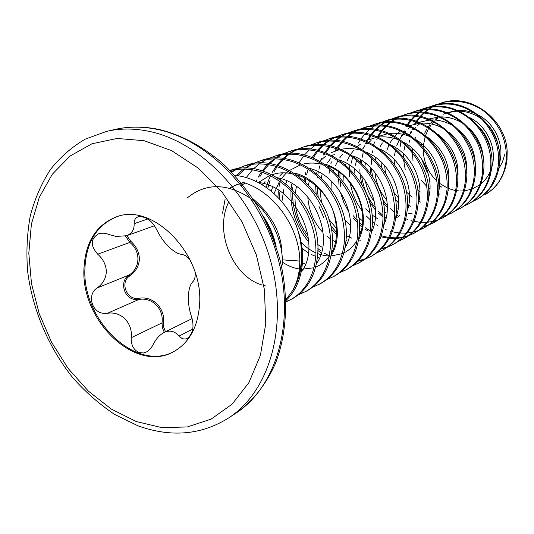<?xml version="1.0" encoding="UTF-8"?>
<svg xmlns="http://www.w3.org/2000/svg" width="534" height="534" viewBox="0 0 534 534"><rect width="100%" height="100%" fill="white"/><g stroke="black" fill="none" stroke-linecap="round" stroke-linejoin="round"><path stroke-width="0.8" d="M187.654 197.633C205.67 183.122 226.136 183.028 249.038 197.36C269.723 211.925 283.274 239.653 282.453 264.951M282.439 259.864L299.801 261.039C299.754 227.958 273.842 190.778 242.302 182.187M296.47 226.042L300.181 237.423L301.083 242.416L301.997 252.375L301.837 260.532C300.989 271.786 297.965 281.732 292.786 290.363L296.216 282.873C299.08 276.065 300.802 268.669 301.383 260.685C302.151 249.164 300.515 237.617 296.47 226.042C285.557 198.368 259.764 177.288 234.733 175.412M436.565 104.684L441.298 102.995C470.114 92.502 505.905 118.795 507.18 151.429L506.953 160.2M300.181 237.423L302.217 248.877L302.624 260.151C301.717 277.279 296.143 290.763 285.904 300.589M292.786 290.363L285.87 299.721M440.25 103.329C454.381 98.543 474.673 102.194 487.622 114.263C492.715 118.808 497.194 124.782 501.046 132.192C504.797 140.502 507.146 151.142 506.125 160.701C505.498 165.954 504.33 170.613 502.614 174.685C500.525 179.578 497.862 183.769 494.618 187.26C501.379 179.885 505.458 170.913 506.853 160.347L507.18 151.429M427.861 107.474L432.76 105.719C465.081 93.657 504.39 128.16 499.484 163.951C497.414 180.205 489.938 192 477.049 199.336L472.436 201.598M476.555 199.603L472.917 201.265M431.672 106.066C438.294 104.143 445.276 103.583 452.618 104.397C462.831 106.226 471.716 110.384 479.272 116.873C484.558 121.472 489.311 127.82 493.523 135.923C497.474 144.581 499.136 154.079 498.516 164.419L496.653 173.957L491.373 185.532C487.822 191.259 482.716 196.038 476.061 199.87M422.808 108.896L423.936 108.535C456.643 96.32 496.547 131.431 491.647 167.776C489.585 184.283 482.042 196.245 469.019 203.661L464.26 205.984M468.505 203.935L464.747 205.65M418.87 110.351L422.815 108.896C430.531 106.359 442.926 106.032 451.397 108.889C458.459 111.199 465.034 114.897 471.121 119.996C485.039 132.933 492.201 150.121 490.653 168.263C489.825 176.273 487.388 183.482 483.337 189.904C479.238 196.125 474.119 200.891 467.991 204.215M409.585 113.328L414.811 111.446C447.919 99.064 488.436 134.815 483.55 171.734C481.494 188.502 473.885 200.63 460.715 208.133L455.796 210.523M460.188 208.414L456.296 210.176M413.65 111.82C420.278 109.79 427.674 109.27 435.837 110.258C445.122 111.8 454.054 116.098 462.624 123.16C468.138 128.047 472.997 134.548 477.202 142.665C481.314 151.596 483.09 161.455 482.516 172.235C481.875 179.571 479.205 187.981 475.253 194.042C471.308 200.223 466.109 205.109 459.661 208.701M399.979 116.412L405.379 114.456C438.895 101.907 480.039 138.319 475.173 175.826C473.131 192.861 465.448 205.169 452.138 212.752L447.045 215.222M451.584 213.039L447.559 214.862M446.958 215.089L442.532 216.444M398.004 202.366L395.32 199.442M381.389 166.908L381.096 162.763M404.185 114.843C413.329 112.02 423.055 112.027 433.368 114.863C440.543 117.126 447.419 121.031 453.987 126.578C467.771 139.147 475.841 158.224 474.105 176.353C473.444 184.517 470.32 193.081 466.763 198.535C462.711 204.849 457.471 209.782 451.043 213.34M390.034 119.603L395.627 117.573C429.55 104.858 471.342 141.944 466.496 180.065C464.467 197.373 456.724 209.862 443.26 217.532L437.98 220.081M442.746 217.805L438.521 219.701M437.893 219.935L433.301 221.316M432.613 221.47L427.534 222.257M426.773 222.324L421.146 222.364M420.298 222.311L413.983 221.37M413.022 221.143L410.986 220.595M407.489 219.427L406.461 219.02M399.973 215.829L398.965 215.229M394.739 212.345L390.127 208.44M386.696 204.916L382.491 199.629M379.454 194.857L373.84 181.774M372.465 176.227L371.49 169.351M371.277 164.298L371.591 158.231M394.379 117.967C409.204 112.961 430.604 116.913 444.181 129.355C459.427 143.626 466.496 160.714 465.394 180.605C463.365 197.934 455.609 210.443 442.132 218.139M437.359 220.328L432.807 221.77M398.484 216.243L396.041 214.708M386.729 206.838L383.165 202.72M370.676 173.577L370.115 167.956M380.408 122.767L385.521 120.797C419.871 107.901 462.337 145.702 457.518 184.457C455.495 202.046 447.686 214.721 434.075 222.478L428.608 225.108M433.488 222.785L429.162 224.714M428.508 224.954L423.736 226.356M385.481 217.445L384.473 216.677M382.958 215.456L378.559 211.364M374.688 206.952C367.779 198.134 363.48 188.088 361.792 176.814M361.411 162.77L361.571 161.175M384.246 121.251C402.236 116.105 419.29 120.177 435.417 133.453C442.245 139.367 450.449 151.316 453.359 160.774C455.896 168.677 456.897 176.754 456.37 185.018C454.828 201.638 446.464 215.796 432.9 223.105M427.968 225.355L423.228 226.83M385.154 218.713L384.44 218.199M382.971 217.078L378.526 213.179M374.888 209.295L369.188 201.465M362.019 184.731C360.604 179.19 359.896 174.131 359.896 169.545M369.061 126.324L375.062 124.135C409.838 111.065 452.992 149.6 448.206 189.009C446.204 206.892 438.321 219.754 424.563 227.597L418.896 230.314M373.727 124.562C380.896 122.466 388.345 121.899 396.074 122.853C406.921 124.636 416.78 129.388 425.665 137.118C432.914 143.326 440.897 155.634 443.701 164.332C446.537 173.45 447.639 181.867 447.018 189.59L445.156 200.036C444.074 204.001 442.326 208.08 439.903 212.278C435.918 218.953 430.397 224.28 423.349 228.252M418.229 230.568L413.296 232.07M412.555 232.237L407.082 233.058M406.254 233.118L400.14 233.078M399.218 232.998L392.31 231.789M391.255 231.509L390.267 231.222M386.496 229.914L385.074 229.326M377.765 225.482L376.697 224.794M373.847 222.771L372.258 221.523M370.643 220.148L366.424 216.063M362.246 211.063C358.04 205.089 357.173 203.581 354.202 196.859C352.654 193.281 351.345 188.702 350.284 183.129M349.51 176.494L349.416 170.58M349.523 168.397L349.763 165.687M357.994 129.875L364.215 127.599C399.432 114.343 443.3 153.645 438.548 193.729C436.565 211.911 428.622 224.974 414.704 232.904L408.824 235.714M414.07 233.238L409.411 235.287M408.71 235.541L403.537 236.976M402.756 237.136L396.996 237.824M396.121 237.857L389.66 237.583M388.679 237.456L381.323 235.841M370.229 230.942L365.363 227.718M362.266 225.261L359.269 222.531M357.353 220.569L353.274 215.749M340.745 186.479L340.024 180.132M339.911 177.328L339.978 172.943M362.833 128.04C369.808 125.937 377.618 125.41 386.249 126.458C396.602 128.327 406.267 133.053 415.238 140.649C423.936 148.759 430.237 158.324 434.129 169.338C436.719 177.221 437.78 185.552 437.319 194.329C436.518 203.22 434.069 211.017 429.97 217.718C428.588 220.095 426.566 222.718 423.923 225.595C421.48 228.258 417.989 230.915 413.443 233.578M408.13 235.975L402.996 237.496M402.222 237.67L396.508 238.451M395.647 238.504L389.239 238.351M388.265 238.244L380.989 236.796M375.829 235.02L375.255 234.786M368.18 231.162L365.042 229.099M362.019 226.81L359.415 224.567M357.6 222.845L353.588 218.459M348.342 211.137L343.836 202.433L340.719 193.348M338.983 184.33L338.543 178.356M338.529 175.786L338.683 171.988M346.513 133.567L352.967 131.19C388.632 117.747 433.234 157.844 428.528 198.621C426.566 217.124 418.556 230.388 404.478 238.404L398.377 241.315M403.824 238.751L398.985 240.867M351.532 131.651C370.262 126.411 388.024 130.75 404.819 144.674C420.679 160.02 428.155 178.209 427.247 199.249C425.324 217.765 417.301 231.055 403.177 239.112M334.544 137.398L341.293 134.915C377.411 121.278 422.774 162.209 418.122 203.708C416.186 222.538 408.103 236.001 393.878 244.118L387.53 247.122M393.204 244.472L388.165 246.661M387.397 246.922L381.777 248.39M347.093 241.028L346.065 240.36M336.694 232.637L330.459 225.348M318.164 196.672L317.116 186.787M339.798 135.389C355.477 129.982 378.226 134.381 393.665 148.545C408.844 162.022 418.422 184.377 416.794 204.355C414.911 223.125 406.821 236.622 392.517 244.846M386.776 247.402L381.203 248.964M336.594 234.626L331.147 228.766M323.951 218.012L319.032 206.551M316.148 193.782L315.601 185.425M322.202 141.37L329.164 138.787C365.75 124.949 411.901 166.742 407.302 208.994C405.399 228.158 397.256 241.842 382.865 250.046L376.27 253.156M382.157 250.419L376.917 252.675M327.616 139.281C345.124 133.58 366.805 138.807 382.524 152.991C390.888 160.253 399.125 173.483 402.302 183.095C405.146 192.04 406.354 200.897 405.92 209.668C404.699 227.804 395.46 243.25 381.456 250.8M309.326 145.508L316.555 142.812C353.621 128.767 400.58 171.467 396.054 214.494C394.185 233.999 385.975 247.909 371.424 256.207L364.555 259.424M370.689 256.587L365.229 258.917M364.408 259.19L358.261 260.679M317.757 253.637C322.69 255.292 326.574 256.08 329.425 256.013L324.225 253.123M321.094 251.02L317.85 248.524M307.991 238.411C297.632 224.887 292.485 209.535 292.552 192.34M292.659 189.697L292.879 186.92M314.947 143.326C332.448 137.578 354.763 142.878 370.596 157.316C387.317 173.537 395.32 192.827 394.619 215.195C393.445 233.431 384.113 249.532 369.962 256.994M363.734 259.718L357.653 261.313M320.64 252.535L317.857 250.506M308.245 241.335C302.571 234.693 298.152 226.95 294.988 218.106C292.098 209.241 290.576 201.104 291.037 190.751M291.21 188.275L291.697 184.21M295.903 149.82L303.445 146.997C340.992 132.746 388.792 176.387 384.346 220.215C382.511 240.086 374.234 254.217 359.522 262.615L352.373 265.945M358.761 263.015L353.067 265.418M279.562 199.142L279.876 191.906M301.77 147.531C318.531 141.91 342.134 146.783 358.294 161.915C374.354 176.394 384.353 200.29 382.851 220.949C382.291 229.874 379.5 239.612 375.489 246.207C370.316 254.364 365.903 258.99 358 263.429M277.927 197.4L278.388 190.952M281.959 154.306L289.795 151.356C327.836 136.891 376.51 181.513 372.145 226.176C370.356 246.421 362.019 260.786 347.14 269.276L339.684 272.734M346.346 269.697L340.412 272.18M288.053 151.91C298.519 148.686 309.753 148.899 321.748 152.544C329.925 155.367 337.862 160.12 345.571 166.795C352.106 172.896 357.873 180.646 362.88 190.031C365.343 195.257 367.452 201.438 369.221 208.58C370.162 213.166 370.623 219.287 370.589 226.937C370.516 229.787 369.241 237.456 368.767 238.845C367.445 243.898 365.543 248.59 363.06 252.929C358.888 260.145 353.054 265.879 345.558 270.131M267.407 158.992L275.571 155.895C314.112 141.21 363.687 186.86 359.429 232.39C357.68 253.023 349.289 267.634 334.244 276.218L326.461 279.803M273.748 156.475C281.258 154.299 289.154 153.685 297.445 154.646C311.743 157.483 321.468 162.49 331.774 171.414C339.964 178.336 350.337 194.162 353.461 204.155C356.685 213.54 358.127 223.219 357.8 233.184C357.133 243.27 354.629 252.081 350.291 259.611C346.246 266.873 340.345 272.707 332.595 277.106M252.208 163.878L260.739 160.627C299.794 145.715 350.304 192.447 346.159 238.878C344.463 259.911 336.013 274.776 320.807 283.454L312.65 287.192M258.843 161.235C268.916 158.458 279.622 157.67 292.939 161.835C302.057 165.073 310.361 170.019 317.85 176.667C324.432 182.608 330.599 190.898 336.353 201.525C342.047 213.587 344.75 226.316 344.457 239.706C344.296 243.257 343.669 247.509 342.581 252.462L340.318 259.537L337.047 266.446C332.869 274.029 326.881 280.003 319.085 284.382M236.368 168.984L245.26 165.573C284.829 150.421 336.313 198.281 332.295 245.653C330.659 267.107 322.156 282.226 306.783 291.01L298.266 294.875M305.882 291.477L299.087 294.214M243.277 166.207C262.281 160.407 285.176 165.56 303.332 182.181C320.707 198.134 331.814 224.053 330.513 246.521L328.77 259.103C327.896 263.489 324.725 271.018 323.17 273.662C318.745 281.638 312.684 287.739 304.987 291.978M230.02 170.446C270.07 155.995 321.622 204.849 317.797 252.736C316.228 274.63 307.677 290.015 292.138 298.893L285.944 301.917M291.19 299.387L285.937 301.61M230.087 170.52C251.047 166.007 270.918 172.308 289.708 189.43C297.318 197.293 303.279 205.657 307.597 214.514C313.418 227.878 316.168 238.945 315.941 253.643C315.841 256.961 315.267 261.233 314.226 266.459C313.124 271.352 311.182 276.418 308.405 281.672C307.063 284.215 304.821 287.325 301.67 291.003C298.987 294.067 295.182 297.031 290.262 299.901M409.051 142.912L409.485 140.235M412.762 129.395L413.176 128.46M415.719 123.574L416.613 122.126M417.067 121.432L420.351 117.053M420.832 116.492L424.276 112.948M424.777 112.494L428.315 109.61M428.829 109.243L432.427 106.927M432.947 106.626L436.585 104.797M437.106 104.564L440.77 103.169M410.085 133.994L410.993 131.444M411.894 129.268L412.435 128.087M414.671 123.875L415.926 121.879M416.386 121.198L419.711 116.906M420.191 116.359L423.662 112.881M424.163 112.434L427.727 109.61M428.235 109.25L431.859 106.98M432.38 106.693L436.038 104.911M400.079 146.903L400.8 142.511M403.684 133.033L403.858 132.619M404.271 131.678L404.592 130.957M406.855 126.658L407.342 125.837M407.802 125.103L411.167 120.464M411.661 119.87L415.198 116.125M415.712 115.644L419.357 112.621M419.884 112.233L423.575 109.824M424.129 109.497L427.888 107.588M428.428 107.347L432.213 105.899M401.408 136.49L401.895 135.129M402.79 132.879L403.083 132.198M405.787 126.938L406.628 125.57M407.095 124.849L410.499 120.304M411 119.716L414.558 116.052M415.078 115.578L418.749 112.614M419.277 112.233L422.988 109.877M423.549 109.563L427.32 107.708M371.798 156.482L371.884 155.881M372.445 152.657L373.039 150.047M376.804 139.694L377.131 139.034M378.626 136.263L381.703 131.571M382.237 130.863L386.075 126.431M386.636 125.864L390.621 122.326M391.202 121.879L395.227 119.109M395.868 118.722L400.013 116.552M400.607 116.278L404.785 114.656M373.64 144.601L374.741 141.904M377.304 136.831L380.942 131.351M381.483 130.656L385.354 126.318M385.922 125.764L389.933 122.306M390.521 121.865L394.566 119.169M395.22 118.788L399.385 116.672M362.079 157.717L363.167 152.804M366.518 143.619L367.025 142.565M368.6 139.641L371.183 135.609M371.731 134.855L375.676 130.142M376.25 129.548L380.362 125.81M380.962 125.336L385.174 122.393M385.782 122.026L389.913 119.816M390.681 119.469L395.006 117.774M360.276 161.709L360.43 160.48M363.741 147.544L364.428 145.869M365.476 143.559L365.663 143.179M367.232 140.222L370.396 135.369M370.943 134.628L374.928 130.016M375.509 129.435L379.654 125.777M380.255 125.316L384.5 122.446M385.107 122.086L389.246 119.95M351.372 163.097L352.54 157.23M355.871 147.711L356.058 147.297M358.214 143.152L360.29 139.835M360.851 139.027L364.902 134.021M365.496 133.387L369.742 129.435M370.356 128.934L374.714 125.83M375.342 125.443L379.767 123.06M329.057 173.417L329.598 169.525M329.925 167.769L330.079 167.035M330.853 163.858L331.42 161.902M334.057 154.98L334.391 154.266M336.293 150.615L337.301 148.913M337.882 147.991L342.154 142.284M342.788 141.563L347.3 137.118M347.954 136.564L352.614 133.113M353.288 132.679L358.034 130.056M358.721 129.735L363.547 127.82M328.797 166.888L328.884 166.515M332.468 155.835L333.136 154.406M334.851 151.129L336.393 148.579M336.987 147.678L341.313 142.097M341.947 141.397L346.499 137.058M347.167 136.51L351.853 133.153M352.533 132.732L357.306 130.189M317.436 177.755L317.59 176.427M317.87 174.451L318.184 172.649M318.918 169.258L320.066 165.226M324.705 154.586L325.153 153.805M325.753 152.811L330.139 146.696M330.786 145.936L335.439 141.21M336.12 140.616L340.939 136.964M341.633 136.51L346.559 133.754M347.267 133.42L352.253 131.424M316.655 173.437L316.929 172.048M320.5 160.614L321.368 158.691M323.237 155.074L324.205 153.432M324.812 152.464L329.258 146.496M329.912 145.749L334.611 141.13M335.292 140.555L340.145 137.004M340.846 136.564L345.805 133.887M305.441 181.714L305.862 178.63M306.549 174.992L308.131 169.171M313.158 157.89L317.65 151.329M318.317 150.508L323.123 145.468M323.824 144.841L328.817 140.976M329.538 140.502L334.638 137.598M335.372 137.245L340.612 135.142M304.12 180.525L304.534 177.929M305.274 174.398L305.862 172.142M312.17 157.497L316.729 151.095M317.403 150.294L322.249 145.382M322.963 144.767L327.989 141.009M328.717 140.542L333.823 137.739M299.033 162.803L303.712 155.915M304.4 155.06L309.413 149.82M310.147 149.166L315.34 145.181M316.088 144.687L321.435 141.73M279.008 186.813L280.203 181.5M267.714 188.442L270.111 180.212M273.842 171.961L277.139 166.648M277.86 165.633L283.14 159.459M283.914 158.698L289.461 154.059M290.269 153.492L295.976 150.074M296.797 149.66L302.611 147.271M266.359 187.467C267.087 184.15 268.475 180.225 270.524 175.686M272.133 172.529L276.071 166.314M276.806 165.326L282.146 159.312M282.933 158.571L288.527 154.066M289.341 153.512L295.082 150.214M259.818 176.794L262.508 172.308M263.255 171.214L268.702 164.572M269.503 163.751L275.25 158.805M276.091 158.197L282.019 154.586M282.873 154.152L288.921 151.643M256.44 180.565L256.754 179.911M258.069 177.328L261.386 171.928M262.141 170.86L267.661 164.405M268.469 163.611L274.276 158.805M275.117 158.218L281.091 154.727M246.241 177.622L252.549 169.745M253.39 168.891L259.411 163.758M260.292 163.13L266.506 159.426M222.538 213.173L225.088 199.322M237.77 175.766L244.972 168.964M245.88 168.277L252.295 164.198M253.229 163.718L259.791 160.941M236.555 175.599C239.679 172.395 239.786 172.162 243.904 168.938M244.812 168.277L251.287 164.338M230.668 173.003L236.449 169.331M237.423 168.817L244.272 165.9M231.349 171.808L235.394 169.472M126.838 235.634L130.823 241.328C136.397 246.421 139.261 252.402 139.394 259.264C138.88 266.146 135.736 271.652 129.962 275.784C119.329 282.126 126.878 300.896 138.974 298.286C152.884 295.736 165.34 308.171 163.504 322.983L163.845 327.609L165.527 331.748M199.603 304.12C203.534 253.89 152.53 202.152 116.238 216.938C95.76 225.174 84.986 242.763 83.918 269.71C81.468 321.441 135.87 373.286 173.47 351.766C189.263 342.915 197.974 327.028 199.603 304.12M116.719 216.784C96.541 225.154 85.934 242.676 84.879 269.343C82.45 320.774 136.297 372.438 173.917 351.526M192.781 329.077L179.077 336.046L181.54 338.142L183.195 338.836L185.331 339.003L187.407 338.369C193.048 333.697 194.416 326.481 191.512 316.729C189.196 310 188.162 303.092 188.409 296.01C188.722 289.148 190.251 284.328 192.981 281.551C194.79 279.776 195.484 276.679 195.064 272.267M190.244 260.225C187.474 256.68 184.804 254.811 182.227 254.631L177.709 253.396C169.258 248.811 162.263 240.907 156.709 229.693C151.85 220.362 145.669 216.056 138.179 216.784C135.369 217.892 134.021 220.195 134.121 223.693C134.441 229.547 131.898 233.565 126.491 235.748L116.052 236.442L108.856 234.459C105.191 233.024 101.754 232.811 98.55 233.825C90.466 238.751 90.193 245.547 97.729 254.211C103.276 259.197 106.146 265.064 106.346 271.799C105.886 278.541 102.828 283.928 97.181 287.953C87.062 293.947 91.341 312.123 103.276 313.298L107.354 313.325C120.898 310.761 133.073 323.023 131.197 337.715C130.957 345.118 133.654 350.084 139.287 352.607L143.492 352.974L147.177 351.666L150.762 348.548L153.064 344.837C155.875 339.017 159.546 334.891 164.072 332.475C169.832 329.932 174.838 331.127 179.077 336.046M164.305 332.348L162.436 327.883L162.002 322.89C164.011 308.772 152.15 296.911 138.787 299.507L134.902 299.461C123.508 298.259 119.362 280.837 128.994 275.057C140.475 267.914 141.023 251.32 129.802 242.443L125.51 236.055M131.197 337.715L162.002 322.89L163.504 322.983M107.354 313.325L138.787 299.507L138.974 298.286M97.181 287.953L128.994 275.057L129.962 275.784M97.729 254.211L129.802 242.443L130.823 241.328M497.895 183.195C494.264 188.041 489.912 191.94 484.832 194.89L492.822 189.096L494.618 187.26M506.94 160.273L506.773 161.415M504.71 154.593L502.454 161.976L498.903 168.637M299.801 261.039C299.761 268.889 298.566 276.165 296.216 282.873M263.062 215.943C269.55 225.341 273.922 235.641 276.171 246.835M274.609 242.289L270.738 230.915L265.251 220.228M115.064 129.442C128.901 126.251 143.579 126.258 159.079 129.475C181.213 134.815 202.553 146.256 223.112 163.818C236.135 176.48 247.796 190.898 258.102 207.065C267.414 224 274.743 241.728 280.09 260.258C289.001 297.558 286.771 334.731 275.137 364.135C265.378 385.508 252.195 401.928 235.594 413.389C275.831 387.644 295.489 323.671 278.134 258.897C260.979 194.122 209.114 140.075 157.597 129.488C142.732 126.378 128.554 126.364 115.064 129.442L106.747 131.337L85.253 139.14C72.057 146.83 60.475 156.923 50.51 169.418C41.625 183.142 34.897 198.555 30.311 215.676C27.06 233.485 26.159 251.975 27.614 271.152C32.454 309.613 48.647 347.747 72.971 377.932C85.76 392.29 99.691 404.478 114.763 414.497L138.159 425.905C171.247 437.626 201.345 435.01 228.452 418.055C268.869 392.203 288.554 327.689 270.985 262.261C253.603 196.826 201.311 142.171 149.5 131.431C134.548 128.28 120.297 128.247 106.747 131.337M136.29 421.546L162.002 427.667L187.394 426.94L211.204 419.083L232.13 404.151L248.911 382.604L260.405 355.364L265.745 323.791L264.423 289.642L256.36 254.938L241.995 221.81L222.204 192.293L198.254 168.137L171.661 150.668L144.06 140.689L117.013 138.46L91.961 143.78L70.081 156.015L52.305 174.258L39.282 197.38L31.393 224.16L28.809 253.316L31.479 283.574L39.209 313.665L51.638 342.394L68.259 368.594L88.444 391.175L111.419 409.131L136.29 421.546M147.805 218.953L134.121 223.693M229.72 188.075L236.509 184.717L243.844 182.661M258.162 182.468C296.817 186.266 322.683 244.766 301.163 272.2M266.146 286.077L263.202 285.343M261.9 284.942C232.724 276.432 213.8 231.602 228.779 201.899M241.501 185.532L244.979 183.042M277.533 177.762C313.258 184.363 335.486 237.223 316.495 263.609M293.927 172.929C327.676 180.358 348.328 229.4 331.16 255.332M262.521 184.944L265.004 181.607M309.66 168.357C341.473 176.494 360.637 221.957 345.198 247.335M304.714 263.656L302.478 262.888M271.132 191.112L272.44 187.748M279.642 176.087L282.746 172.816M324.759 164.018C354.683 172.769 372.438 214.868 358.634 239.619M318.765 257.381L317.49 257.008M315.774 256.427L311.456 254.578M307.798 252.549L302.171 248.49M281.899 201.805L283.714 189.67M285.803 183.536L286.611 181.707M339.277 159.92C367.345 169.165 383.766 208.1 371.524 232.143M332.208 251.314L331.814 251.214M321.982 247.222L317.683 244.479M307.457 234.673C299.521 224.42 295.382 212.692 295.042 199.482M295.395 192.587L296.31 187.114M299.761 176.948L300.228 175.986M353.248 156.035C379.48 165.68 394.653 201.632 383.879 224.907M335.519 241.955L332.335 240.153M330.466 238.925L326.921 236.215M322.556 232.056C313.865 222.491 308.966 211.05 307.844 197.727M308.525 184.717L309.393 180.739M320.146 160.988L325.546 156.208M331.594 152.537L339.33 149.727M341.239 149.306C347.948 148.018 354.75 148.405 361.645 150.481M366.704 152.357C391.128 162.316 405.119 195.444 395.741 217.885M360.557 240.227L358.581 239.96M351.652 238.111L346.246 235.661M336.674 228.692L328.877 219.341M321.441 201.999L319.933 189.597M321.268 177.535L322.009 174.751M327.569 162.683L330.439 158.805M379.674 148.893C402.322 159.065 415.192 189.51 407.128 211.057M360.857 231.703L359.489 231.088M350.01 224.961L344.557 219.561M331.994 190.264L331.761 182.308M333.616 170.907L334.171 169.111M335.359 165.92L337.929 160.714M339.711 157.884L342.434 154.326M392.183 145.622C413.082 155.928 424.884 183.809 418.062 204.415M372.732 226.743L372.125 226.503M362.679 221.036L358.681 217.605M343.055 181.18L343.269 175.646M345.578 164.746L345.912 163.784M347.133 160.774L349.75 155.794M351.405 153.298L353.995 150.034M357.359 146.643L360.337 144.24M366.504 140.555L376.203 137.452M378.099 137.165C385.087 136.303 392.023 137.238 398.911 139.975M404.278 142.551C423.442 152.898 434.222 178.343 428.575 197.927M377.972 219.047L371.864 214.828M370.009 213.213L365.75 208.734M354.082 173.363L354.449 169.498M355.143 165.627L356.612 160.434M362.679 148.906L365.136 145.915M367.325 143.679L368.013 143.045M368.914 142.251L371.097 140.535M377.331 136.844L387.611 133.694M389.5 133.447C396.595 132.719 403.584 133.847 410.479 136.817M415.966 139.674C433.428 149.981 443.213 173.083 438.681 191.593M397.897 217.992L395.794 217.405M386.316 212.979L384.326 211.631M373.66 200.771C369.695 195.097 366.998 188.809 365.57 181.9M364.909 166.374L365.296 163.778M427.28 136.998C443.954 149.527 450.99 165.653 448.386 185.378M412.402 213.954L408.356 213.3M397.376 208.941L396.161 208.2M386.195 199.456C380.021 192.02 376.33 183.389 375.108 173.563M375.489 160.02L375.803 158.411M380.028 146.797L382.391 142.925M438.254 134.521C453.052 146.329 459.54 161.241 457.718 179.264M410.8 206.318L407.455 204.642M397.843 197.179L393.812 192.387M385.475 172.923L384.734 166.548M385.795 154.159L385.982 153.365M386.87 150.261L388.959 145.034M390.247 142.558L392.523 138.987M394.82 136.07L400.34 130.843M407.509 126.498L408.21 126.184M409.371 125.697L419.504 123.267M421.386 123.134C428.849 122.833 436.031 124.555 442.933 128.307M448.9 132.265C461.85 143.286 467.777 156.943 466.676 173.23M420.899 202.212L418.255 201.018M412.108 197.2L406.2 191.806M394.372 164.205L394.232 160.307M394.466 155.948L395.434 150.188M396.769 145.682L398.831 140.883M400.133 138.506L404.225 132.819M404.926 132.025L405.933 130.97M408.13 128.914L410.386 127.112M416.9 123.281L418.182 122.72M419.33 122.273L429.416 120.05M431.305 119.956C438.928 119.796 446.184 121.745 453.086 125.79M459.26 130.236C470.374 140.402 475.714 152.731 475.273 167.242M419.33 191.546L417.621 190.031M405.193 169.371L403.544 159.472M403.477 157.023L403.537 154.62M403.918 150.708L405.139 144.961M409.691 134.621L411.781 131.578M413.456 129.515L414.004 128.901M414.704 128.16L415.285 127.573M417.481 125.55L419.597 123.895M425.985 120.163L427.821 119.389M428.962 118.969L439.008 116.959M440.897 116.893C448.687 116.886 456.029 119.069 462.931 123.434M469.366 128.487C478.644 137.685 483.357 148.606 483.504 161.241M439.983 194.249L438.548 193.715M429.343 188.482L428.381 187.721M426.88 186.433L421.566 180.659M413.009 160.674L412.442 152.731M412.522 150.708L412.628 149.366M414.991 138.847L415.646 137.178M479.265 127.065C486.674 135.155 490.706 144.52 491.353 155.154M449.014 190.391L448.106 190.091M441.671 187.107L438.608 185.111M427.52 173.036L422.634 161.622M421.413 144.994L421.48 144.474M424.643 133.22L426.559 129.455M428.268 126.772L429.797 124.722M431.479 122.76L432.633 121.565M435.29 119.175L436.832 117.987M443.28 114.236L446.164 113.095M447.292 112.721L457.284 111.099M459.167 111.105C467.35 111.412 474.893 114.109 481.781 119.202M489.017 126.104C494.504 132.839 497.761 140.422 498.783 148.839M457.738 186.633L457.304 186.499M469.8 117.647C487.702 126.458 497.554 149.707 491.667 167.603M490.252 171.441C488.036 176.467 484.919 180.639 480.9 183.956M479.739 184.864L472.256 188.969M471.255 189.33L464.44 190.818M463.479 190.898L460.268 190.972M459 190.912L456.63 190.665M455.629 190.504L454.434 190.278M453.52 190.077L448.253 188.368M447.045 187.841L439.722 183.429M439.088 182.928L438.361 182.334M436.892 181.033C428.021 172.462 423.469 161.835 423.235 149.146M423.288 147.144L423.355 146.109M423.422 145.295L425.164 136.677M425.558 135.482L427.981 129.942M428.408 129.161L428.862 128.367M429.403 127.492L431.152 124.949M431.832 124.068L433.561 122.052M435.524 120.077L437.473 118.374M447.405 112.687L456.143 110.605M457.738 110.465C463.539 110.111 469.212 111.065 474.766 113.342M478.891 115.331C495.472 124.162 504.577 145.642 499.584 162.73M281.959 253.79C281.632 233.578 271.913 215.175 252.796 198.595M492.822 189.096C500.605 181.62 505.318 172.001 506.953 160.233L507.113 158.805M385.528 120.797L384.24 121.211M235.594 413.389L228.452 418.055M154.526 225.735L126.498 235.754M192.113 318.604L164.065 332.468M301.283 242.489C305.615 246.995 310.508 250.466 315.968 252.902M331.027 256.02L342.274 253.637M343.943 252.862C349.102 250.359 353.448 246.247 356.992 240.54M359.075 236.515C370.883 212.465 352.981 173.951 327.629 166.014M322.736 164.439C315.247 162.656 308.458 162.61 302.384 164.298M300.435 164.866L289.568 170.433M288.287 171.421C286.865 172.228 284.302 174.985 280.584 179.704M279.642 181.106L274.042 193.628M282.486 262.207C288.026 265.912 293.647 268.168 299.354 268.989M301.717 269.256L313.899 267.794M315.674 267.14C321.234 264.851 325.82 261.139 329.431 256M331.654 252.382C340.111 239.152 336.58 212.879 327.989 200.297C319.906 186.526 305.929 177.168 296.73 174.758M292.005 173.577C280.11 171.888 277.133 173.356 271.893 174.691M269.93 175.392L258.316 182.548"/></g></svg>
